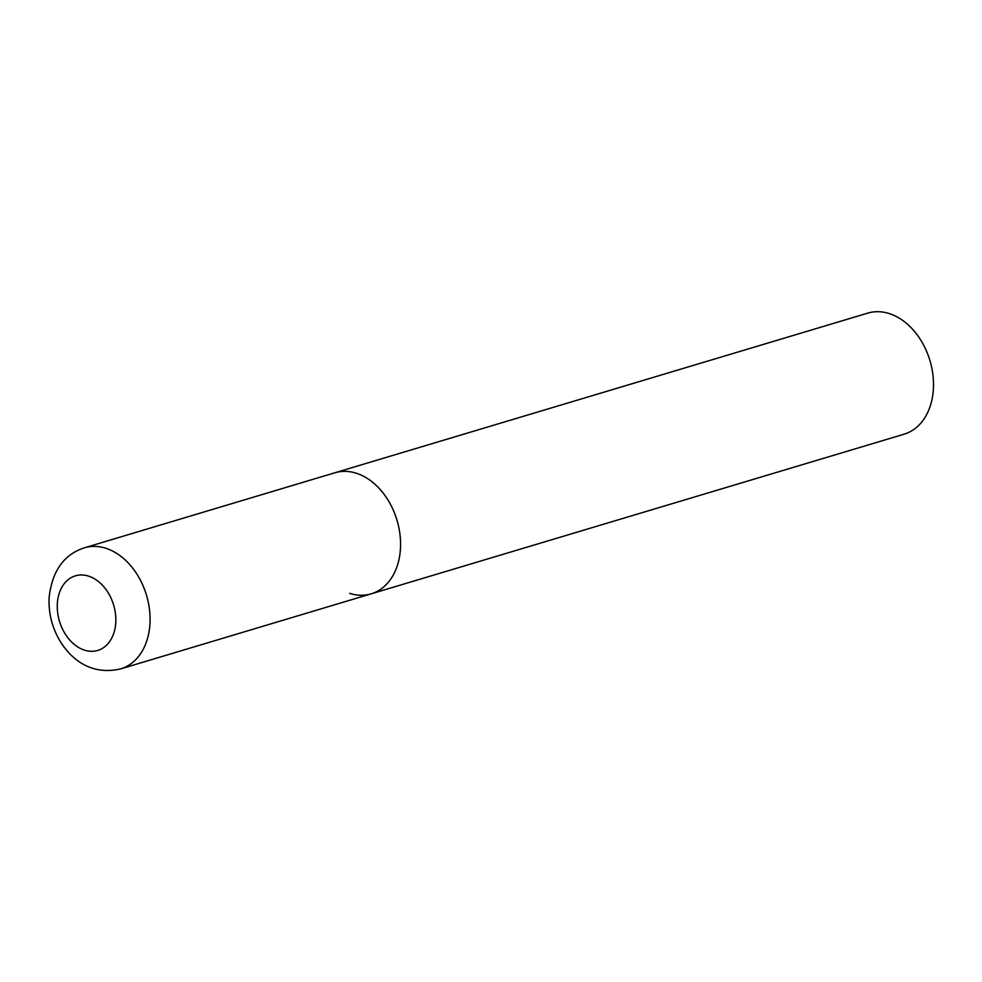 <?xml version="1.0" encoding="UTF-8"?>
<svg xmlns="http://www.w3.org/2000/svg" width="982" height="982" viewBox="0 0 982 982"><rect width="100%" height="100%" fill="white"/><g stroke="black" fill="none" stroke-linecap="round" stroke-linejoin="round"><path stroke-width="1.47" d="M400.447 548.508A63.192 45.872 -106.7 0 0 334.887 472.772A63.192 45.872 73.3 0 1 356.38 473.25A63.192 45.872 73.3 0 1 399.956 534.355A63.192 45.872 73.3 0 1 371.159 593.84A63.192 45.872 -106.7 0 0 400.447 548.508M84.403 547.809C63.855 554.499 52.083 571.094 49.1 597.633C48.4 613.406 52.181 628.099 60.442 641.737C71.944 659.941 91.572 675.628 120.676 668.889A63.192 45.872 -106.7 0 0 149.964 623.558A63.192 45.872 -106.7 0 0 84.403 547.809L867.83 313.111A63.192 45.872 73.3 0 1 889.324 313.589A63.192 45.872 73.3 0 1 932.9 374.694A63.192 45.872 73.3 0 1 904.103 434.191L371.159 593.84A63.192 45.872 73.3 0 1 349.666 593.361M115.766 622.502A38.924 28.257 -106.7 0 0 88.613 576.139A38.924 28.257 -106.7 0 0 57.337 603.77A38.924 28.257 -106.7 0 0 84.477 650.133A38.924 28.257 -106.7 0 0 115.766 622.502M371.159 593.84L120.676 668.889"/></g></svg>
